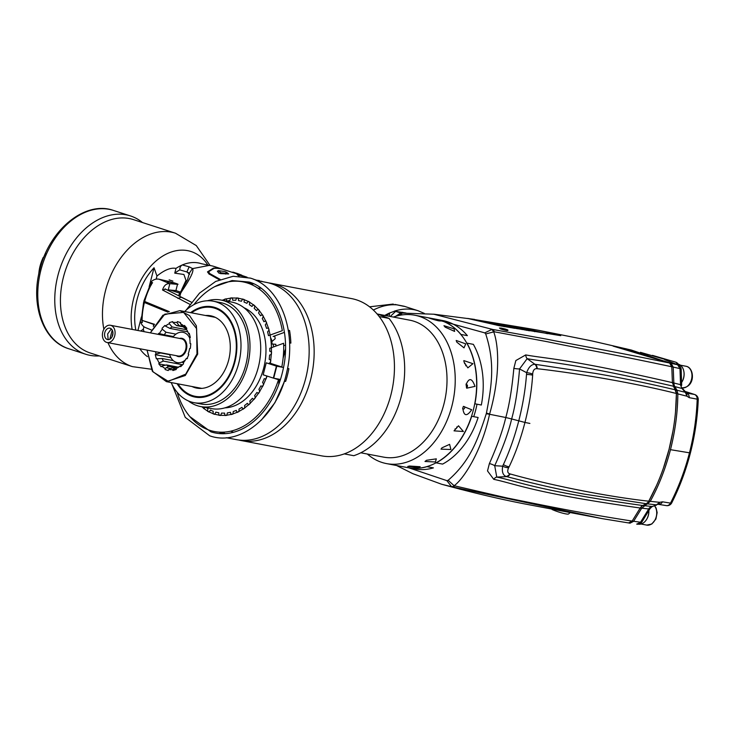 <?xml version="1.0" encoding="UTF-8"?>
<svg xmlns="http://www.w3.org/2000/svg" width="735" height="735" viewBox="0 0 735 735"><rect width="100%" height="100%" fill="white"/><g stroke="black" fill="none" stroke-linecap="round" stroke-linejoin="round"><path stroke-width="1.1" d="M434.027 318.88L484.769 332.872L485.716 333.947C495.289 363.265 491.678 385.801 486.432 413.079L486.267 413.722C477.778 439.962 470.124 461.212 448.139 480.295L446.834 480.635L408.816 467.837M403.037 313.138A6.128 2.94 106.5 0 0 402.725 313.119L399.518 313.753L395.65 316.326L400.52 314.488L402.762 314.828M448.295 454.028A69.329 49.273 -79.2 0 0 449.526 453.082M473.726 416.662A69.329 49.273 -79.2 0 0 475.71 409.965A69.329 49.273 -79.2 0 0 477.006 404.195M469.49 348.133A69.329 49.273 -79.2 0 0 468.691 346.791M499.442 328.012L505.386 329.041M433.668 314.185L492.845 329.491L545.93 339.01C570.571 344.026 613.606 351.468 669.594 363.026L671.781 366.765L672.406 382.632L676.411 393.501C635.435 383.156 577.535 373.27 537.239 368.713A6.459 4.364 -82.4 0 0 535.558 364.367L534.915 364.284C531.359 364.367 528.603 367.178 526.655 372.719L526.508 374.473C525.415 389.348 522.824 404.838 518.754 420.935C514.564 437.003 509.438 451.566 503.365 464.63L502.657 466.183A6.459 2.747 19.5 0 0 508.629 467.726L509.116 466.808C515.437 453.55 520.72 438.767 524.955 422.45L511.643 418.95C508.629 431.987 502.979 447.569 494.71 465.696A6.459 2.214 25.5 0 0 489.381 463.61L487.507 470.924L493.764 479.339C514.794 483.639 533.454 493.01 640.213 508.004L632.155 521.069L628.535 522.925L630.024 523.21L628.664 522.952M532.471 330.226L532.664 329.262L538.387 330.281L591.776 340.911L631.356 350.053L669.594 363.026L613.128 346.121M467.726 318.466L499.249 325.697L560.731 335.656M467.726 318.439L529.577 328.72L529.411 329.546M532.664 329.262L529.577 328.72M538.387 330.281L560.777 335.445M500.792 328.012C498.596 328.334 500.719 329.216 507.141 330.649C509.346 330.272 507.233 329.39 500.792 328.012M535.236 331.54L515.125 328.242L532.379 330.879M513.14 327.415A178.155 5.705 11.2 0 0 492.928 324.006M485.716 333.947L494.196 331.77A5.163 2.747 -80.4 0 0 492.845 329.491L491.862 329.436L493.672 331.724C499.671 348.151 499.377 380.335 489.62 413.998L486.432 413.079M494.196 331.77L547.557 341.766C572.253 347.003 615.406 354.729 671.781 366.765L669.594 363.026L671.018 363.292L673.205 367.031L673.83 382.898L672.406 382.632L671.781 366.765L673.205 367.031M486.267 413.722A10.327 0.965 11.9 0 0 489.547 414.264L505.79 417.517C509.318 404.893 512.01 388.503 513.848 368.336L515.851 360.554L525.709 354.922C546.849 358.809 567.962 358.606 672.406 382.632M489.381 463.61C497.319 445.686 502.795 430.324 505.79 417.517L511.643 418.95C515.263 406.133 517.899 389.467 519.553 368.933L527.16 358.662C548.347 362.631 569.276 362.272 673.315 386.197L674.739 386.472L676.935 390.147L677.835 393.776C677.734 411.967 675.272 430.609 670.467 449.71C665.478 468.755 658.725 486.01 650.19 501.463L641.637 508.28L633.588 521.336L629.968 523.201M537.239 368.713L536.872 368.658A6.459 4.447 91.6 0 0 534.915 364.284L527.16 358.662A6.459 4.052 98.3 0 1 525.709 354.922M535.558 364.367L595.956 373.509C620.827 377.744 647.342 383.192 675.511 389.872L673.315 386.197M675.502 412.087L676.411 393.501C676.319 411.545 673.866 430.195 669.034 449.434C664.293 467.91 657.531 485.164 648.766 501.196C606.329 496.548 548.88 484.879 510.219 473.956L509.851 473.864C507.536 473.101 507.122 471.052 508.629 467.726M536.872 368.658C534.391 368.501 532.985 370.311 532.664 374.106L532.645 375.172C531.662 390.34 529.108 406.097 524.955 422.45L529.88 423.433M648.086 502.216L646.276 503.732L584.123 494.095C561.852 490.061 536.054 484.236 506.737 476.629A6.459 4.401 -75.4 0 0 510.219 473.956M509.851 473.864A6.459 4.548 110.3 0 1 506.112 476.464C502.905 475.187 501.748 471.76 502.657 466.183L494.71 465.696L496.759 477.079C517.872 481.333 536.302 490.704 642.675 505.524L646.276 503.732L642.675 505.524L640.213 508.004L632.155 521.069C574.963 512.249 532.213 502.951 507.426 498.073L454.129 485.734A5.163 3.271 114 0 1 451.51 486.579L452.429 486.901A5.163 2.765 -75.4 0 0 454.625 485.899M493.764 479.339A6.459 4.079 -75.3 0 1 496.759 477.079L506.737 476.629M489.547 414.264C482.27 449.085 464.63 478.154 454.129 485.734L448.139 480.295M396.588 465.512L412.849 473.689L441.671 484.264L452.429 486.901L602.342 518.662L628.535 522.925L632.155 521.069L633.588 521.336M602.397 518.671L628.535 522.925M441.671 484.264L441.661 484.255C471.089 492.294 498.266 498.762 523.201 503.64L602.342 518.662M453.155 486.873L452.337 486.588M459.448 489.051L466.073 490.612L459.448 489.051M451.51 486.579L446.834 480.635M532.664 374.106A6.459 1.994 -170.5 0 0 526.655 372.719L519.553 368.933A6.459 1.452 3.7 0 1 513.848 368.336M532.645 375.172A6.459 1.378 -176.2 0 0 526.508 374.473M509.116 466.808A6.459 2.141 -154.6 0 1 503.365 464.63M484.769 332.872L491.862 329.436M474.47 319.394L434.109 314.231L402.725 313.119A6.128 2.94 106.5 0 0 400.52 314.488M498.964 325.651L499.598 325.715M499.892 325.669L502.584 326.239M503.76 326.542L505.855 326.763M507.646 327.075L509.199 327.305M498.697 325.605L510.926 327.645M486.763 322.353L527.62 329.207L547.483 333.699M494.076 324.346L530.955 330.419L491.412 323.575M514.711 328.334L495.463 324.778M495.62 324.852L497.494 325.357M497.659 325.375L497.126 325.247M509.851 327.424L510.724 327.654M533.582 331.274L532.213 331.053L533.582 331.274M521.63 329.271L519.333 328.811L521.63 329.271M502.18 326L500.425 325.66L502.18 326M507.72 327.057L505.083 326.441L507.72 327.057M493.58 324.199L526.977 329.758M530.312 330.575L528.777 330.318M528.272 330.236L524.303 329.583M524.193 329.565L521.565 329.133M521.188 329.069L520.003 328.876M518.965 328.701L515.685 328.159M514.298 327.929L512.993 327.718M510.954 327.387L509.116 327.084M508.574 326.992L507.628 326.836M507.168 326.763L505.946 326.56M504.982 326.404L503.842 326.211M502.933 326.064L501.38 325.807M500.379 325.642L498.89 325.394M497.567 325.182L495.978 324.916M534.014 331.384L534.731 331.678M529.613 330.787L528.584 330.548M528.116 330.502L528.649 330.676M526.958 330.382L525.461 330.043M516.043 328.471L518.359 328.848M519.572 329.014L520.499 329.188M521.556 329.409L523.191 329.62M524.239 329.84L530.027 330.768M462.434 436.755A25.817 18.09 107.9 0 0 462.545 436.314L462.591 436.167M476.611 381.557L476.767 380.932M386.518 315.756L389.651 312.981L389.192 316.27M401.439 313.239L395.641 311.364L390.276 316.473M405.996 313.046L395.641 311.364A5.163 4.952 -87.9 0 0 394.557 311.19L389.651 312.981M99.344 355.933A72.682 50.917 107.9 0 1 85.756 354.252A72.682 50.917 107.9 0 1 57.9 275.542A72.682 50.917 -72.1 0 1 130.499 215.943A72.682 50.917 -72.1 0 1 142.498 222.54M107.944 342.666A70.101 49.116 -72.1 0 0 132.337 366.609L90.304 353.011A70.101 49.116 -72.1 0 1 63.449 277.104A70.101 49.116 -72.1 0 1 133.458 219.618L175.509 233.225A70.101 49.116 -72.1 0 0 105.491 290.702A70.101 49.116 -72.1 0 0 103.856 329.243M135.837 330.098A55.033 38.56 107.9 0 1 137.05 299.531A55.033 38.56 107.9 0 1 154.038 267.751L156.959 276.038C164.511 269.929 170.86 267.384 175.987 268.394L174.765 273.154L183.906 274.477L185.992 280.412L181.894 289.232M182.041 265.087A49.061 34.37 107.9 0 0 175.987 268.394M144.088 331.669L143.297 329.234L140.688 331.026M154.038 267.751L149.15 286.788M145.309 301.745L145.052 302.746M141.405 316.95L137.932 330.502M143.941 326.726L143.297 329.234M156.959 276.038L156.16 279.153M180.121 292.006A18.072 1.13 14.4 0 0 175.784 290.573M174.765 273.154A45.184 31.66 -72.1 0 1 179.836 269.892A3.877 2.71 -72.1 0 1 182.335 264.949L189.161 266.814L192.607 268.597C194.04 270.728 190.861 277.646 183.07 289.369A50.347 35.271 107.9 0 0 180.645 293.283L179.79 296.471M170.217 290.077L179.496 293.081M402.964 306.146L404.801 306.449A71.001 49.741 -72.1 0 0 404.213 306.265L394.87 304.419L402.964 306.146M192.607 268.597L209.264 265.409L211.074 265.693A50.347 35.271 -72.1 0 1 214.069 266.456L222.834 269.295A50.347 35.271 107.9 0 0 219.838 268.523A50.347 35.271 107.9 0 0 213.398 268.128L213.426 268.413M224.781 273.227A50.347 35.271 -72.1 0 1 225.59 274.091M182.335 264.949A49.08 34.38 -72.1 0 1 201.408 263.7L209.264 265.409M219.324 279.769L209.006 273.944L207.481 271.895L213.398 268.128M232.003 272.262L234.667 272.575L233.555 272.777L223.541 269.515A50.347 35.271 -72.1 0 0 214.105 268.358L208.51 271.803L209.898 273.65L220.224 279.41M239.004 274.89L237.129 274.651L239.095 276.103M233.555 272.777L238.259 274.284M237.919 274.642L239.417 275.257M256.543 280.2L259.207 280.522L258.095 280.715L258.72 280.935M258.095 280.715L253.162 279.107M219.076 270.875L217.376 271.16L218.764 273.007L220.619 273.613L228.677 273.971L226.509 272.143M225.103 271.537L218.286 270.636L220.996 272.823L227.822 273.466L225.103 271.537M261.026 281.376L258.885 280.577M261.338 281.202L262.992 281.753M235.687 273.135L234.346 272.639M232.922 272.088L233.381 272.281M236.799 273.264L241.76 275.166M235.411 273.383L235.88 272.97M189.161 266.814L186.892 271.95L179.836 269.892M189.612 274.256L186.892 271.95L189.382 273.154L192.322 268.707M189.382 273.154L187.563 279.658L178.384 295.746M246.032 276.948L239.665 275.432L238.59 274.348L247.116 277.214M169.335 311.64L144.685 301.488A10.198 0.634 -165.6 0 1 143.885 301.019L150.418 284.326A10.198 0.478 28.3 0 1 151.3 284.574A10.198 0.478 -151.7 0 0 150.418 284.326L151.594 282.635A10.198 1.498 41.5 0 1 152.586 282.736L150.969 282.065A9.04 8.232 -67.6 0 1 159.1 279.236L169.84 283.664L168.242 289.902L175.904 290.591A7.745 0.487 14.4 0 0 175.867 290.196M189.915 304.354L162.536 290.003C163.933 285.474 166.367 283.361 169.84 283.664L177.502 284.344L175.904 290.591M159.1 279.236L167.589 281.165A7.745 0.487 -165.6 0 1 177.411 283.94A7.745 0.487 -165.6 0 1 177.466 283.958A7.745 0.487 -165.6 0 1 177.502 284.344M167.314 281.652L173.754 283.113L167.314 281.652M162.536 290.003L165.55 289.241M165.035 288.864L191.477 302.241L181.251 297.234L177.898 298.419M150.418 284.326A10.198 0.478 -151.7 0 0 151.217 284.987M151.493 330.033L145.411 327.534A9.04 8.232 -67.6 0 1 140.743 321.902L142.351 322.564A9.04 8.232 -67.6 0 1 142.103 320.368A10.198 1.709 -179.7 0 1 141.34 319.716L143.637 302.012A10.198 0.634 14.4 0 0 144.427 302.489L167.993 312.191M153.349 326.404L153.707 324.401L142.232 320.423L154.607 324.328M153.9 325.467L153.707 324.401M169.289 311.658L150.179 303.794A61.97 56.476 112.4 0 0 149.94 304.759M144.565 302.544A64.781 59.039 -67.6 0 1 144.703 302.002A10.198 0.634 14.4 0 0 144.473 301.975A10.198 0.634 14.4 0 0 143.637 302.012M169.133 279.897L172.909 281.119L169.133 279.897M172.33 280.935L169.702 280.081L172.33 280.935M45.616 253.079L40.664 264.177A37.439 26.23 107.9 0 0 40.012 266.511A37.439 26.23 107.9 0 0 39.46 268.863L39.322 269.524A33.562 23.52 -72.1 0 1 43.236 257.425A33.562 23.52 -72.1 0 1 43.282 257.342M39.46 268.863L39.975 269.028M40.664 264.177L41.307 264.389M39.212 270.131L38.652 274.688M179.34 293.026A25.045 17.548 -72.1 0 1 179.79 292.567M569.91 512.782A12.265 12.265 0 0 1 568.522 513.995A10.088 1.24 -162 0 1 561.981 512.984A10.088 1.24 -162 0 1 552.022 509.465M647.7 503.999L646.276 503.732L647.223 503.098M640.938 506.939L641.692 506.176M625.761 348.693L671.018 363.292M650.19 501.463L648.766 501.196L656.594 485.385M663.53 467.717L669.034 449.434L673.021 430.802M677.835 393.776L676.411 393.501L676.319 392.233M676.016 390.974L675.511 389.872L676.935 390.147M633.515 521.244L640.543 522.245L649.464 507.766L656.465 504.871L647.599 503.861M641.563 508.142L648.628 508.96A5.163 1.534 29.1 0 0 649.988 508.657L652.211 506.498L656.566 505.064M644.025 505.662L652.211 506.498M657.366 504.412L658.505 504.348L659.69 502.327L656.465 504.871M676.788 390.202L685.369 392.315L686.94 396.202L689.255 397.672L697.203 399.151C696.541 417.342 693.959 435.267 689.448 452.916C684.901 470.556 678.589 487.287 670.513 503.117L662.52 501.821L659.69 502.327L650.089 501.316M673.104 367.068L679.985 368.602L680.546 384.671L673.701 382.972L674.611 386.536L682.64 388.65L686.738 393.216L686.94 396.202L677.679 393.841M680.628 385.82A5.163 0.928 -179.9 0 0 681.685 385.259A5.163 0.928 -179.9 0 0 680.546 384.671L681.841 388.356L685.268 392.251M670.908 363.31L677.615 364.753L679.985 368.602L681.17 369.301A5.163 5.163 0 0 0 678.019 364.891A5.163 3.592 112.8 0 0 677.615 364.753L666.654 360.416C663.769 359.332 663.769 359.139 666.654 359.856L640.442 352.331M677.33 363.972A5.163 3.684 -75.7 0 0 675.437 362.079L652.432 355.354M686.462 393.069L694.373 394.438A5.163 3.62 -72.1 0 1 694.676 394.52L684.983 391.387M686.674 393.142A5.163 4.043 99.9 0 1 689.255 397.672M685.011 391.415L694.373 394.438A5.163 4.079 99.8 0 1 697.203 399.151L698.25 399.647A5.163 5.163 0 0 0 694.676 394.52M670.513 503.117A5.163 4.079 99.8 0 1 666.259 505.607A5.163 5.163 0 0 0 671.744 502.841L670.513 503.117M636.694 524.119L641.967 521.887L649.988 508.657M649.464 507.766L650.879 507.37M657.053 504.311L657.825 504.1M662.52 501.821A5.163 4.043 99.9 0 1 658.339 504.238L658.339 504.238A5.163 4.043 99.9 0 1 657.944 504.137L658.643 504.265M668.078 360.931A5.163 3.684 -75.8 0 0 666.654 359.856M667.196 360.619A5.163 3.611 110.3 0 0 666.921 360.499L666.921 360.499A5.163 3.611 110.3 0 0 666.654 360.416M638.357 524.165A11.622 8.26 -79.2 0 0 648.316 515.29A11.622 8.26 -79.2 0 0 648.812 510.742M683.807 371.212A10.97 7.8 -79.2 0 1 681.676 382.393A11.622 8.26 -79.2 0 0 683.559 378.01A11.622 8.26 -79.2 0 0 675.888 364M646.433 519.673A10.97 7.8 -79.2 0 0 648.858 510.669M213.315 301.212A51.643 36.704 -79.2 0 1 238.728 363.283A51.643 36.704 100.8 0 1 194.022 402.67L201.151 404.029A51.643 36.704 100.8 0 0 245.867 364.643A51.643 36.704 -79.2 0 0 220.454 302.572L213.315 301.212A51.643 36.704 -79.2 0 0 184.669 311.53M220.941 300.027L231.644 302.067A54.225 38.542 100.8 0 1 258.325 367.243A54.225 38.542 100.8 0 1 211.377 408.596L200.673 406.565A54.225 38.542 100.8 0 0 247.612 365.203A54.225 38.542 -79.2 0 0 220.941 300.027A54.225 38.542 -79.2 0 0 207.426 300.762M200.673 406.565A54.225 38.542 100.8 0 1 188.371 400.915M194.022 402.67A51.643 36.704 100.8 0 1 171.163 382.549M190.604 312.66A45.956 32.671 100.8 0 1 220.629 310.133A45.956 32.671 100.8 0 1 234.869 362.033A45.956 32.671 100.8 0 1 204.091 397.056A45.956 32.671 100.8 0 1 177.098 383.679M196.227 396.496A45.184 32.12 -79.2 0 0 205.093 396.845M221.474 310.694A45.184 32.12 -79.2 0 0 213.104 307.763M224.892 407.861A51.643 36.704 100.8 0 0 263.709 368.033A51.643 36.704 -79.2 0 0 243.937 307.717M218.865 309.389A51.643 36.704 -79.2 0 0 218.323 309.683M210.247 315.71A51.643 36.704 -79.2 0 0 209.65 316.28M222.2 300.275A59.195 42.07 100.8 0 1 270.067 364.064M266.934 376.026A59.195 42.07 100.8 0 1 201.932 406.804M202.18 397.102A51.643 36.704 100.8 0 1 201.785 396.624M196.484 388.052A51.643 36.704 100.8 0 1 196.144 387.299M238.857 440.026A80.041 56.889 -79.2 0 0 241.346 440.577L321.627 455.856A80.041 56.889 100.8 0 0 390.928 394.805A80.041 56.889 -79.2 0 0 351.541 298.594L271.261 283.324A80.041 56.889 -79.2 0 0 268.744 282.929M285.465 349.244A80.041 56.889 -79.2 0 0 283.352 355.657M241.346 440.577A80.041 56.889 -79.2 0 0 310.639 379.526A80.041 56.889 -79.2 0 0 271.261 283.324M253.621 283.793A80.041 56.889 -79.2 0 0 251.195 284.445M279.015 395.099A80.041 56.889 100.8 0 1 278.988 394.612M278.767 384.478A80.041 56.889 100.8 0 1 279.034 379.205M283.912 383.165A72.94 51.845 100.8 0 1 283.949 382.154M199.681 387.979A80.041 56.889 -79.2 0 0 199.755 388.438M223.091 432.171A80.041 56.889 -79.2 0 0 225.112 433.659M202.447 396.551A73.583 52.304 -79.2 0 0 202.621 397.084M230.707 431.179A73.583 52.304 -79.2 0 0 233.629 432.253M261.026 288.239A73.583 52.304 -79.2 0 0 257.911 288.166M191.495 312.825A45.184 32.12 100.8 0 1 226.398 316.078A45.184 32.12 100.8 0 1 234.346 361.859A45.184 32.12 100.8 0 1 208.795 394.925A45.184 32.12 100.8 0 1 177.98 383.845M192 386.518A36.823 26.175 -79.2 0 0 228.668 360.031A36.823 26.175 -79.2 0 0 205.515 315.499M150.335 332.854L164.824 314.139L183.612 312.384L196.622 328.609L196.989 353.893L185.716 374.143L168.251 381.346L152.944 371.827L147.046 350.108L152.301 371.166L166.404 381.649L185.293 375.502L197.697 354.077L196.383 325.816L189.556 315.609L179.919 310.629L162.931 315.205L150.317 332.854M170.933 357.651L155.278 354.674L155.939 354.031A23.878 16.979 100.8 0 1 155.655 351.743M155.278 354.674L156.344 358.827L162.132 358.515A21.315 15.15 -79.2 0 0 163.381 361.087L159.219 362.915A23.878 16.979 100.8 0 1 157.106 358.579M159.219 362.915L158.788 363.862L161.13 366.728L161.783 366.058A23.878 16.979 100.8 0 0 165.182 368.465L165.072 369.521L168.232 370.541L168.637 369.586L172.753 367.721A21.315 15.15 -79.2 0 0 175.132 367.721L172.661 369.576A23.878 16.979 100.8 0 1 168.637 369.586M172.661 369.576L172.89 370.532L176.235 369.503L176.317 368.446L179.616 366.342A21.315 15.15 -79.2 0 0 180.13 366.058M180.204 366.085L181.325 365.313A21.315 15.15 -79.2 0 0 181.885 364.909L180.158 366.03A23.878 16.979 100.8 0 1 178.908 366.976A23.878 16.979 100.8 0 1 176.317 368.446M180.158 366.03L180.691 366.701L183.557 363.825L183.3 362.888A23.878 16.979 100.8 0 0 186.212 358.533L186.929 358.781L188.757 354.628L188.206 353.985A23.878 16.979 100.8 0 0 189.602 348.565L190.365 348.344L190.788 343.741L190.062 343.521A23.878 16.979 100.8 0 0 189.667 338.109L190.328 337.457L189.262 333.313L188.5 333.561L189.621 334.792A21.315 15.15 -79.2 0 0 189.005 333.396M183.823 326.074L185.238 328.38A21.315 15.15 -79.2 0 0 183.226 326.956L180.424 323.676A23.878 16.979 100.8 0 1 183.823 326.074L184.476 325.412L186.819 328.279L186.387 329.216A23.878 16.979 100.8 0 1 188.5 333.561M180.424 323.676L180.534 322.619L177.374 321.599L176.97 322.555A23.878 16.979 100.8 0 0 172.946 322.555L172.716 321.599L169.372 322.637L169.289 323.685L172.146 326.965A21.315 15.15 -79.2 0 0 169.868 328.398L165.448 326.101A23.878 16.979 100.8 0 1 169.289 323.685M165.448 326.101L164.916 325.43L162.049 328.315L162.306 329.252L166.027 332.248A21.315 15.15 -79.2 0 0 164.309 334.82L159.394 333.598A23.878 16.979 100.8 0 1 162.306 329.252M159.394 333.598L158.677 333.35L158.236 334.361M272.4 363.954L272.088 363.889A36.144 25.697 100.8 0 1 271.95 364.67M270.553 337.659A36.144 25.697 100.8 0 1 272.152 341.38M273.016 344.081A36.144 25.697 100.8 0 1 273.686 346.874M160.68 352.699A21.315 15.15 -79.2 0 0 160.708 352.965L155.939 354.031M178.32 367.169L166.523 364.927L161.783 366.058M166.523 364.927A21.315 15.15 -79.2 0 0 168.535 366.352L165.182 368.465M187.443 358.487L186.212 358.533M182.657 326.285L179 325.587L176.97 322.555M179 325.587A21.315 15.15 -79.2 0 0 176.62 325.587L172.946 322.555M185.652 326.854L184.127 326.56M186.093 327.397L184.448 327.075M183.116 326.827L176.62 325.587M172.146 326.965L186.708 329.739M187.792 331.807L169.868 328.398M166.027 332.248L175.922 334.131M188.913 336.602L190.172 336.841M173.377 336.547L164.309 334.82M186.028 344.981L186.782 345.119M186.653 348.463L185.937 348.326M185.238 328.38L186.653 328.646M186.203 327.516L184.522 327.204M183.171 354.077L184.007 354.233M179.956 356.622L176.905 356.043M169.702 354.674L160.708 352.965M162.132 358.515L173.285 360.637M181.628 362.226L183.539 362.594M182.638 364.753L163.381 361.087M177.061 367.978L168.535 366.352M174.654 368.079L176.382 368.41M176.933 368.06L175.132 367.721M182.381 365.001L181.885 364.909M185.652 349.575L186.368 349.713M184.219 353.985L183.401 353.829M166.367 367.721L170.86 368.584M173.359 369.053L176.032 369.567M158.788 363.862L165.586 365.157M186.396 343.126L185.597 342.969M344.283 453.89L353.783 455.7A79.398 56.43 100.8 0 0 401.191 396.698A79.398 56.43 -79.2 0 0 389.035 318.42L379.177 316.546M285.428 350.742A79.398 56.43 -79.2 0 0 283.113 358.175M279.484 379.288A79.398 56.43 -79.2 0 0 279.272 383.064M279.401 393.721A79.398 56.43 -79.2 0 0 279.429 394.236M389.035 318.42L376.936 313.799M377.799 314.102L409.652 320.157A69.715 49.548 -79.2 0 1 443.949 403.956A69.715 49.548 100.8 0 1 383.596 457.124L360.793 452.788M414.751 315.214L436.158 319.284A75.521 53.683 100.8 0 1 473.322 410.066A75.521 53.683 100.8 0 1 407.934 467.671L386.527 463.601A75.521 53.683 100.8 0 0 451.906 405.996A75.521 53.683 -79.2 0 0 414.751 315.214A75.521 53.683 -79.2 0 0 393.381 317.061M386.527 463.601A75.521 53.683 100.8 0 1 367.325 454.037M471.714 409.762C466.771 416.809 463.794 416.24 462.793 408.063L463.399 406.381L471.714 409.762M462.655 408.706L462.793 408.063M463.408 431.509L454.037 430.848L458.493 425.795L463.408 431.509M450.904 449.508L441.009 449.149L441.983 447.808L449.618 444.353L450.904 449.508M435.414 461.984L424.986 461.47L426.493 460.294L436.324 458.851L435.414 461.984M418.454 467.736L407.732 466.459L409.533 466.036L420.2 466.716L418.454 467.736M455.048 428.882A1.295 0.836 131.7 0 0 456.729 426.989M439.181 320.166C441.542 321.618 438.565 321.048 430.26 318.475L439.181 320.166L440.779 321.057M430.26 318.475L428.56 317.887M454.111 328.867L454.625 331.411L445.189 327.167L443.968 325.688L454.111 328.867M465.742 343.861L464.015 347.857L456.821 342.161L456.178 340.47L465.742 343.861M472.936 363.678L467.837 367.867L464.015 361.987L463.84 360.609L472.936 363.678M466.073 384.69C469.059 377.432 472.035 377.992 474.994 386.389L466.661 388.181L466.128 383.909M462.802 408.035A1.295 0.9 107.9 0 0 464.639 407.943A1.295 0.9 107.9 0 0 463.133 407.015M465.714 365.773A1.295 0.781 60.7 0 0 465.779 365.019A1.295 0.781 60.7 0 0 464.548 363.66M466.302 386.996A1.295 0.882 82.9 0 0 467.092 384.828A1.295 0.882 82.9 0 0 466.073 385.168M440.44 460.358L439.806 460.615M408.026 467.69A75.521 53.683 -79.2 0 0 408.109 467.708A75.521 53.683 -79.2 0 0 426.998 466.661L433.42 467.883A75.521 53.683 100.8 0 1 414.531 468.93L408.109 467.708M436.186 462.875A75.521 53.683 -79.2 0 0 471.705 416.276L478.127 417.498A75.521 53.683 100.8 0 1 442.608 464.097L436.186 462.875M474.911 403.8A75.521 53.683 -79.2 0 0 466.936 343.135L473.358 344.357A75.521 53.683 100.8 0 1 481.333 405.022L474.911 403.8M436.333 319.321L442.764 320.543A75.521 53.683 100.8 0 1 467.368 335.656L460.946 334.434A75.521 53.683 -79.2 0 0 436.333 319.321A75.521 53.683 -79.2 0 0 436.25 319.302M256.212 280.458L266.263 282.369A80.041 56.889 100.8 0 1 271.169 283.627A80.041 56.889 100.8 0 1 306.477 375.116A80.041 56.889 100.8 0 1 236.348 439.631L226.297 437.72M288.396 330.934L289.562 330.511L288.285 330.263M289.562 330.511A80.041 56.889 100.8 0 1 290.876 343.107L289.544 342.85M261.375 420.071L274.918 402.716L284.555 381.217L285.63 381.419A80.041 56.889 -79.2 0 0 288.892 368.694L287.532 368.437M221.612 433.714A80.041 56.889 100.8 0 1 219.287 432.125M247.64 283.094A80.041 56.889 100.8 0 1 250.387 282.47M275.928 346.066L275.827 344.302L272.079 344.008A54.353 38.633 -79.2 0 0 271.812 341.674L275.193 338.679L274.789 336.272L273.154 336.465L284.436 332.367M285.474 345.064L283.692 345.707M223.422 433.723A79.27 56.338 100.8 0 1 221.06 432.189M249.303 283.673A79.27 56.338 100.8 0 1 252.068 283.122M283.627 343.263A76.164 54.142 100.8 0 1 281.799 366.995L269.377 362.971L270.462 362.704L270.838 360.159L269.185 359.296A56.935 40.471 -79.2 0 0 269.598 355.124L271.426 354.307L271.546 351.753L269.782 351.247A56.935 40.471 -79.2 0 0 269.791 348.289L283.627 343.263M193.902 304.63A76.164 54.142 100.8 0 1 282.323 330.667L268.468 335.647A56.935 40.471 -79.2 0 0 267.595 331.825L269.102 330.079L268.44 327.828L266.584 328.407A56.935 40.471 -79.2 0 0 265.298 324.87L266.64 322.876L265.739 320.818L263.929 321.746A56.935 40.471 -79.2 0 0 262.266 318.558L263.406 316.362L262.276 314.534L260.558 315.793A56.935 40.471 -79.2 0 0 258.545 313.027L259.464 310.666L258.141 309.113L256.533 310.675A56.935 40.471 -79.2 0 0 254.218 308.378L254.898 305.907L253.4 304.658L251.94 306.495A56.935 40.471 -79.2 0 0 249.367 304.722L249.799 302.186L248.154 301.267L246.877 303.334A56.935 40.471 -79.2 0 0 244.094 302.122L244.259 299.568L242.513 298.998L241.438 301.258A56.935 40.471 -79.2 0 0 238.517 300.624L238.416 298.116L236.587 297.914L235.742 300.312A56.935 40.471 -79.2 0 0 232.729 300.275L232.361 297.859L230.496 298.015L229.899 300.514A56.935 40.471 -79.2 0 0 226.858 301.074L226.233 298.796L224.377 299.31L224.193 300.652M273.916 378.231L278.528 379.719A76.164 54.142 100.8 0 1 226.665 431.886A76.164 54.142 100.8 0 1 177.218 392.361M202.548 406.924L203.898 408.724L204.964 407.383M206.397 407.649A56.935 40.471 -79.2 0 0 207.922 408.66L207.5 411.196L209.144 412.114L210.421 410.047A56.935 40.471 -79.2 0 0 213.196 411.26L213.031 413.814L214.785 414.384L215.851 412.124A56.935 40.471 -79.2 0 0 218.782 412.758L218.883 415.266L220.711 415.468L221.547 413.07A56.935 40.471 -79.2 0 0 224.57 413.107L224.928 415.523L226.793 415.367L227.391 412.868A56.935 40.471 -79.2 0 0 230.441 412.307L231.056 414.586L232.922 414.071L233.261 411.517A56.935 40.471 -79.2 0 0 236.266 410.378L237.129 412.473L238.958 411.6L239.031 409.055A56.935 40.471 -79.2 0 0 241.944 407.355L243.037 409.22L244.783 408.017L244.59 405.527A56.935 40.471 -79.2 0 0 247.355 403.304L248.65 404.902L250.277 403.386L249.827 401.007A56.935 40.471 -79.2 0 0 252.381 398.296L253.851 399.592L255.339 397.8L254.632 395.577A56.935 40.471 -79.2 0 0 256.919 392.453L258.545 393.418L259.85 391.387L258.913 389.366A56.935 40.471 -79.2 0 0 260.888 385.875L262.625 386.5L263.727 384.258L262.57 382.485A56.935 40.471 -79.2 0 0 264.205 378.7L266.015 378.966L266.897 376.577L266.18 375.778M266.245 362.824L276.415 366.113L273.337 378.093L263.176 374.804L266.245 362.824M280.476 379.481L273.696 378.185L276.764 366.205L283.508 367.491M112.244 330.098L109.809 339.23M114.715 335.812A8.774 6.238 -79.2 0 0 110.397 325.265A8.774 6.238 -79.2 0 0 102.79 331.954A8.774 6.238 100.8 0 0 107.117 342.51A8.774 6.238 100.8 0 0 114.715 335.812M110.397 325.265L181.398 338.771A8.774 6.238 100.8 0 1 185.725 349.318A8.774 6.238 100.8 0 1 178.118 356.016L107.117 342.51M104.811 332.606A5.806 4.125 -79.2 0 0 107.31 339.496A5.806 4.125 -79.2 0 0 112.694 335.16A5.806 4.125 -79.2 0 0 110.195 328.269A5.806 4.125 -79.2 0 0 104.811 332.606M172.9 337.154A15.426 10.97 100.8 0 1 189.713 338.063M187.425 357.651A15.426 10.97 100.8 0 1 186.745 358.515M185.45 359.856A15.426 10.97 100.8 0 1 169.62 354.399M176.345 355.676A9.298 6.606 -79.2 0 0 186.433 349.502A9.298 6.606 -79.2 0 0 179.625 338.431M402.688 312.412A5.163 3.675 -79.2 0 0 402.376 312.329A5.163 3.675 -79.2 0 0 402.036 312.292M68.75 348.748C42.952 341.077 30.31 304.382 39.828 269.589C49.126 230.119 84.948 200.223 113.493 210.449A72.682 50.917 107.9 0 0 40.903 270.048A72.682 50.917 107.9 0 0 68.75 348.748L85.756 354.252M207.959 265.243A57.477 40.269 107.9 0 0 167.791 253.382A57.477 40.269 107.9 0 0 133.641 298.649A57.477 40.269 107.9 0 0 132.144 329.399M139.788 348.721A57.477 40.269 107.9 0 0 147.404 356.631M373.352 310.06A71.001 49.741 -72.1 0 1 396.827 304.86M424.325 313.404L418.151 310.767A71.001 49.741 107.9 0 0 394.263 311.19M389.669 312.954A71.001 49.741 107.9 0 0 384.791 315.425M209.19 274.238L209.898 273.65M183.07 289.369A3.877 1.047 -146.1 0 0 181.793 289.379M180.645 293.283A3.877 0.799 -150.1 0 0 179.413 293.219M152.586 282.736A9.04 8.232 112.4 0 0 151.3 284.574L151.428 284.629M151.3 284.574A68.419 62.365 112.4 0 0 144.685 301.488M144.427 302.489A68.419 62.365 112.4 0 0 142.103 320.368L142.232 320.423M644.099 505.799L642.675 505.524M641.637 508.28L640.213 508.004M698.25 399.647C697.506 417.618 694.887 435.396 690.395 452.962L670.283 449.645M659.396 503.42L658.845 503.245M654.398 505.708A10.97 7.8 100.8 0 1 655.666 518.515A10.97 7.8 100.8 0 1 646.745 525.102L641.039 524.018M680.389 365.185L686.095 366.269A10.97 7.8 100.8 0 1 686.766 366.443A10.97 7.8 100.8 0 1 691.607 378.984A10.97 7.8 100.8 0 1 681.988 387.832L681.345 387.703M406.097 313.036L394.557 311.19M130.499 215.943L113.493 210.449M210.109 265.528L196.291 245.582L175.509 233.225M132.355 366.618L151.199 369.209M418.151 310.767L404.801 306.449M369.558 306.817L393.28 304.051M678.249 364.137A5.163 5.163 0 0 0 675.612 362.135M690.395 452.962C685.865 470.529 679.645 487.158 671.744 502.841M636.923 524.165A5.163 5.163 0 0 0 641.977 521.887M658.505 504.348L666.259 505.607M665.791 360.086L678.019 364.891M681.17 369.301L681.685 385.259M654.545 505.652L656.116 508.041L657.145 512.626L655.923 519.011L651.789 524.046L646.745 525.102M686.095 366.269L686.857 366.462C694.575 368.658 695.393 387.446 681.988 387.832M166.404 381.649L201.822 388.383M215.842 391.048L216.733 391.222M179.919 310.629L215.337 317.364M229.357 320.028L230.239 320.203M171.962 384.24L185.257 417.351L209.705 435.8C240.611 446.963 277.904 415.376 286.852 371.69C296.793 330.796 280.044 286.733 250.451 278.124L233.16 276.268L215.667 281.441L199.516 293.118L186.038 310.253M214.648 286.687L232.058 280.55L249.174 282.056C275.625 289.526 291.951 330.061 283.232 368.86C279.962 384.304 273.99 397.773 265.317 409.276C258.674 417.93 251.214 424.389 242.927 428.643C232.04 434.082 221.382 435.157 210.973 431.868L189.924 416.662M108.164 339.644L107.65 333.975L111.279 328.885M111.959 337.016L112.951 333.12"/></g></svg>
